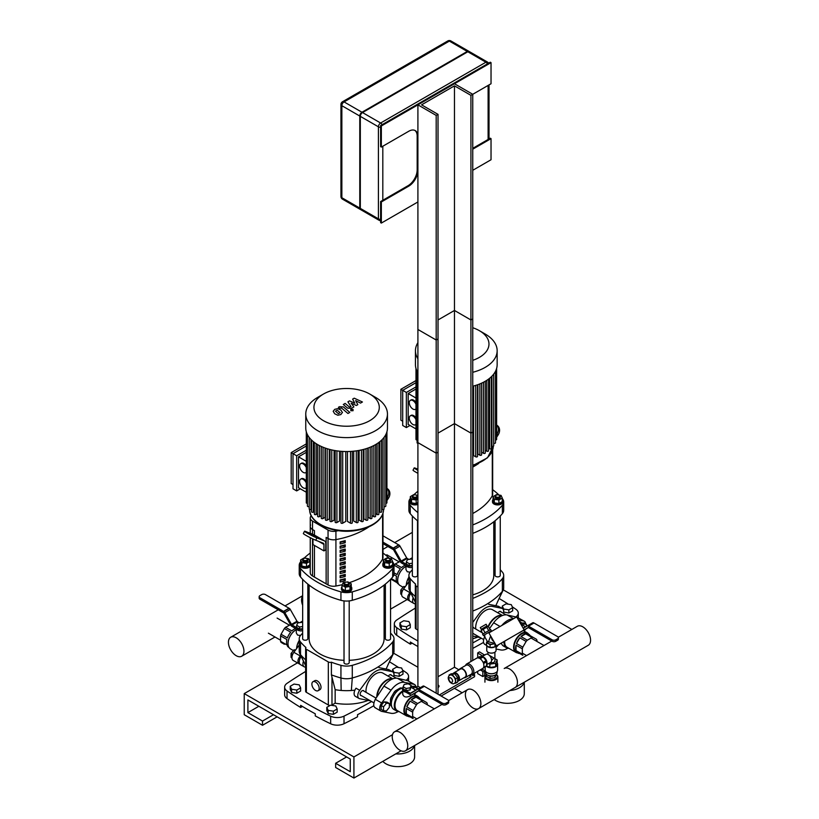 <?xml version="1.0" encoding="UTF-8"?>
<svg xmlns="http://www.w3.org/2000/svg" width="819" height="819" viewBox="0 0 819 819"><rect width="100%" height="100%" fill="white"/><g stroke="black" fill="none" stroke-linecap="round" stroke-linejoin="round"><path stroke-width="1.23" d="M494.226 699.569A16.81 9.705 -0 0 0 512.95 702.784A16.81 9.705 -0 0 0 524.293 693.611L524.293 682.217M509.848 690.55A16.81 9.705 -0 0 0 524.129 682.309M393.611 653.193L417.905 667.229L393.611 653.193M454.473 688.339L462.162 692.772L454.473 688.339M571.846 629.442L503.306 589.875M407.135 599.559L390.561 609.131M385.391 612.11L384.101 612.858M382.842 761.353A16.81 9.705 -0 0 0 401.73 766.369A16.81 9.705 -0 0 0 414.609 756.94L414.609 745.536M395.741 753.9A16.81 9.705 -0 0 0 414.434 745.638M244.236 693.611L353.921 756.94L353.921 778.05L335.647 767.495L335.647 763.277L350.266 771.713L350.266 759.049L247.891 699.948L247.891 712.612L262.52 721.058L262.52 725.276L244.236 714.721L244.236 693.611L297.44 662.888M392.516 734.663L353.921 756.94M401.095 750.818L353.921 778.05M346.611 756.94L335.647 763.277M258.855 706.275L247.891 712.612M273.485 714.721L262.52 721.058M277.139 716.83L262.52 725.276M512.284 606.797A340.55 196.611 0 0 1 515.888 609.254A10.34 5.968 180 0 1 518.284 613.073A10.34 5.968 180 0 1 515.837 616.932M508.343 604.197A340.55 196.611 0 0 0 499.099 598.464M415.325 608.107A582.289 336.179 0 0 0 396.816 619.952A10.34 5.968 180 0 0 394.318 623.853A10.34 5.968 180 0 0 396.724 627.671A340.55 196.611 0 0 0 417.905 641.052M472.758 642.925A582.289 336.179 0 0 0 481.296 638.196M394.318 623.853L394.318 631.449A10.34 5.968 0 0 0 396.724 635.268L396.724 627.671M417.905 646.539A340.55 196.611 180 0 1 410.339 642.035L410.339 644.154A340.55 196.611 180 0 1 396.724 635.268M412.121 643.12L410.339 644.154M483.486 642.444A582.289 336.179 180 0 1 472.758 648.413M402.59 670.126A340.55 196.611 0 0 1 406.193 672.583A10.34 5.968 180 0 1 408.589 676.402A10.34 5.968 180 0 1 406.142 680.261M398.648 667.526A340.55 196.611 0 0 0 389.414 661.783M305.63 671.437A582.289 336.179 0 0 0 287.131 683.281A10.34 5.968 180 0 0 284.633 687.182A10.34 5.968 180 0 0 287.029 691.001A340.55 196.611 0 0 0 330.661 716.185L330.661 723.791A340.55 196.611 180 0 1 315.274 715.919L315.274 713.81A340.55 196.611 180 0 1 300.655 705.364L300.655 707.483A340.55 196.611 180 0 1 287.029 698.597L287.029 691.001M330.661 723.791A10.34 5.968 0 0 0 344.021 723.73L344.021 716.134A10.34 5.968 180 0 1 330.661 716.185M344.021 716.134A582.289 336.179 0 0 0 371.601 701.525M284.633 687.182L284.633 694.778A10.34 5.968 0 0 0 287.029 698.597M373.792 705.773A582.289 336.179 180 0 1 357.545 714.7L357.545 716.809A582.289 336.179 180 0 1 344.021 723.73M302.436 706.449L300.655 707.483M416.083 629.012L416.083 585.954A2.59 1.495 180 0 1 415.325 584.899L415.325 627.958A2.59 1.495 0 0 0 416.083 629.012L417.905 630.067M472.758 638.738A38.78 22.389 0 0 0 477.825 637.09M416.083 585.954L417.905 587.008M472.758 598.392A87.899 50.747 0 0 0 502.375 578.675L502.375 591.338A87.899 50.747 180 0 1 472.758 611.056M500.255 569.768A87.899 50.747 0 0 1 502.375 572.123A12.93 7.463 180 0 1 503.695 575.399A12.93 7.463 180 0 1 502.375 578.675M495.085 565.028A87.899 50.747 0 0 0 493.785 564.004M412.346 569.768A87.899 50.747 0 0 0 410.227 572.123A12.93 7.463 180 0 0 408.906 575.399L408.906 588.062A12.93 7.463 0 0 0 409.418 590.12A12.93 7.463 0 0 0 410.227 591.338L410.227 578.675A12.93 7.463 180 0 1 408.906 575.399M415.325 584.899A2.59 1.495 180 0 1 415.642 584.182A87.899 50.747 180 0 1 410.227 578.675M415.325 596.56A87.899 50.747 180 0 1 410.227 591.338L415.325 602.334M495.792 605.732L502.375 591.338A12.93 7.463 0 0 0 503.183 590.12A12.93 7.463 0 0 0 503.695 588.062L503.695 575.399M319.185 688.329A5.17 2.989 60 0 1 318.12 690.704A5.17 2.989 60 0 1 312.95 687.714A5.17 2.989 60 0 1 312.95 681.746A5.17 2.989 60 0 1 316.933 683.128A5.17 2.989 60 0 1 319.185 688.329M312.95 681.746L314.772 680.691A5.17 2.989 60 0 1 318.755 682.073A5.17 2.989 60 0 1 321.017 687.274A5.17 2.989 60 0 1 319.942 689.649L318.12 690.704M306.388 692.342L306.388 649.283A2.59 1.495 180 0 1 305.63 648.228L305.63 691.287A2.59 1.495 0 0 0 306.388 692.342L328.327 705.005A2.59 1.495 0 0 0 330.129 705.446M331.306 705.292A2.59 1.495 0 0 0 331.982 705.005L335.155 703.183A38.78 22.389 0 0 0 368.14 700.419M306.388 649.283L328.327 661.947A2.59 1.495 180 0 0 331.398 662.202L331.398 674.866L335.155 689.67L335.155 703.183M331.398 662.202A87.899 50.747 0 0 0 340.939 665.325L340.939 677.999A12.93 7.463 0 0 0 352.283 677.999L352.283 665.325A12.93 7.463 180 0 1 340.939 665.325M352.283 665.325A87.899 50.747 0 0 0 392.69 642.004L392.69 654.668A87.899 50.747 180 0 1 352.283 677.999L351.351 690.499A38.78 22.389 180 0 1 341.154 690.448A38.78 22.389 180 0 1 335.155 689.67M390.561 633.097A87.899 50.747 0 0 1 392.69 635.452A12.93 7.463 180 0 1 394 638.728A12.93 7.463 180 0 1 392.69 642.004M385.391 628.357A87.899 50.747 0 0 0 384.101 627.334M309.121 627.334A87.899 50.747 0 0 0 307.831 628.357M302.661 633.097A87.899 50.747 0 0 0 300.532 635.452A12.93 7.463 180 0 0 299.222 638.728L299.222 651.392A12.93 7.463 0 0 0 299.723 653.449A12.93 7.463 0 0 0 300.532 654.668L300.532 642.004A12.93 7.463 180 0 1 299.222 638.728M305.63 648.228A2.59 1.495 180 0 1 305.948 647.512A87.899 50.747 180 0 1 300.532 642.004M305.63 659.889A87.899 50.747 180 0 1 300.532 654.668L305.63 665.663M354.893 690.151A38.78 22.389 180 0 1 351.351 690.499M341.154 690.448L340.939 677.999A87.899 50.747 180 0 1 331.49 674.897A87.899 50.747 180 0 1 331.398 674.866M386.107 669.062L392.69 654.668A12.93 7.463 0 0 0 393.499 653.449A12.93 7.463 0 0 0 394 651.392L394 638.728M417.905 504.371A5.17 2.989 180 0 1 412.551 504.586A5.17 2.989 180 0 1 409.766 501.934L409.766 500.88A5.17 2.989 180 0 1 410.319 499.529M413.308 495.331A2.59 1.495 0 0 0 413.104 495.434A2.59 1.495 0 0 0 412.346 496.488A2.59 1.495 0 0 0 414.936 497.983A2.59 1.495 0 0 0 417.516 496.488A2.59 1.495 0 0 0 416.758 495.434L416.4 495.219A2.068 1.198 180 0 1 416.4 496.908A2.068 1.198 180 0 1 413.472 496.908A2.068 1.198 180 0 1 413.472 495.219A2.068 1.198 180 0 1 416.4 495.219L416.758 495.434A2.59 1.495 0 0 0 416.564 495.331M417.516 496.488L417.516 497.328A2.59 1.495 180 0 1 414.936 498.822A2.59 1.495 180 0 1 412.346 497.328L412.346 496.488M417.905 502.538L416.175 503.542L411.558 502.825L410.319 500.163L410.319 496.621L413.697 494.666L415.018 494.871M415.898 495.004L417.905 495.321M417.905 498.996L416.175 499.999L411.558 499.283L410.319 496.621M416.175 503.542L416.175 499.999M411.558 502.825L411.558 499.283M417.905 503.316A5.17 2.989 180 0 1 412.551 503.531A5.17 2.989 180 0 1 409.766 500.88M412.346 516.011L412.346 575.399A2.59 1.495 0 0 0 413.104 576.453A2.59 1.495 0 0 0 415.919 576.771A2.59 1.495 0 0 0 417.516 575.399L417.516 520.751M496.201 496.908A2.068 1.198 180 0 1 496.201 495.219A2.068 1.198 180 0 1 499.129 495.219A2.068 1.198 180 0 1 499.129 496.908A2.068 1.198 180 0 1 496.201 496.908M496.048 495.331A2.59 1.495 0 0 0 495.843 495.434A2.59 1.495 0 0 0 495.085 496.488A2.59 1.495 0 0 0 495.843 497.542A2.59 1.495 0 0 0 498.658 497.87A2.59 1.495 0 0 0 500.255 496.488A2.59 1.495 0 0 0 499.498 495.434A2.59 1.495 0 0 0 499.293 495.331M500.255 496.488L500.255 497.328A2.59 1.495 180 0 1 498.658 498.71A2.59 1.495 180 0 1 495.843 498.392A2.59 1.495 180 0 1 495.085 497.328L495.085 496.488M498.904 499.999L498.904 503.542L502.282 501.597L502.282 498.044L498.904 499.999L494.287 499.283L493.058 496.621L496.427 494.666L497.747 494.871M498.904 503.542L494.287 502.825L494.287 499.283M494.287 502.825L493.058 500.163L493.058 496.621M498.628 495.004L501.044 495.382L502.282 498.044M502.282 499.529A5.17 2.989 180 0 1 502.835 500.88L502.835 501.934A5.17 2.989 180 0 1 499.651 504.688A5.17 2.989 180 0 1 494.011 504.043A5.17 2.989 180 0 1 492.495 501.934L492.495 500.88A5.17 2.989 180 0 1 493.058 499.529M502.835 500.88A5.17 2.989 180 0 1 499.651 503.634A5.17 2.989 180 0 1 494.011 502.989A5.17 2.989 180 0 1 492.495 500.88M495.085 520.751L495.085 575.399A2.59 1.495 0 0 0 495.843 576.453A2.59 1.495 0 0 0 498.658 576.771A2.59 1.495 0 0 0 500.255 575.399L500.255 516.011M493.785 521.775L493.785 575.399A37.49 21.642 180 0 1 472.758 594.84M351.228 586.742A5.17 2.989 180 0 1 351.781 588.093L351.781 589.148A5.17 2.989 180 0 1 346.611 592.127A5.17 2.989 180 0 1 341.441 589.148L341.441 588.093A5.17 2.989 180 0 1 341.994 586.742M344.983 582.534A2.59 1.495 0 0 0 344.779 582.647L345.147 582.432A2.068 1.198 180 0 1 348.075 582.432A2.068 1.198 180 0 1 348.075 584.121A2.068 1.198 180 0 1 345.147 584.121A2.068 1.198 180 0 1 345.147 582.432L344.779 582.647A2.59 1.495 0 0 0 344.021 583.701A2.59 1.495 0 0 0 346.611 585.196A2.59 1.495 0 0 0 349.201 583.701A2.59 1.495 0 0 0 348.444 582.647A2.59 1.495 0 0 0 348.239 582.534M349.201 583.701L349.201 584.541A2.59 1.495 180 0 1 346.611 586.035A2.59 1.495 180 0 1 344.021 584.541L344.021 583.701M346.529 582.084L347.85 581.879L351.228 583.834L351.228 587.377L349.989 590.038L345.372 590.755L345.372 587.203L341.994 585.257L343.233 582.596L345.649 582.217M345.372 590.755L341.994 588.8L341.994 585.257M351.228 583.834L349.989 586.496L345.372 587.203M349.989 590.038L349.989 586.496M351.781 588.093A5.17 2.989 180 0 1 346.611 591.072A5.17 2.989 180 0 1 341.441 588.093M344.021 600.921L344.021 662.612A2.59 1.495 0 0 0 344.779 663.666A2.59 1.495 0 0 0 347.604 663.984A2.59 1.495 0 0 0 349.201 662.612L349.201 600.921M310.247 566.021A5.17 2.989 180 0 1 304.576 568.222A5.17 2.989 180 0 1 300.071 565.264L300.071 564.209A5.17 2.989 180 0 1 300.634 562.858M303.624 558.66A2.59 1.495 0 0 0 303.419 558.763A2.59 1.495 0 0 0 302.661 559.817A2.59 1.495 0 0 0 305.241 561.312A2.59 1.495 0 0 0 307.831 559.817A2.59 1.495 0 0 0 307.074 558.763L306.705 558.548A2.068 1.198 180 0 1 306.705 560.237A2.068 1.198 180 0 1 303.777 560.237A2.068 1.198 180 0 1 303.777 558.548A2.068 1.198 180 0 1 306.705 558.548L307.074 558.763A2.59 1.495 0 0 0 306.869 558.66M307.831 559.817L307.831 560.657A2.59 1.495 180 0 1 305.241 562.151A2.59 1.495 180 0 1 302.661 560.657L302.661 559.817M306.204 558.333L308.62 558.712L309.858 561.373L309.858 564.926L306.48 566.871L301.863 566.154L300.634 563.492L300.634 559.95L304.013 557.995L305.323 558.2M309.858 561.373L306.48 563.329L301.863 562.612L300.634 559.95M306.48 566.871L306.48 563.329M301.863 566.154L301.863 562.612M309.858 562.858A5.17 2.989 180 0 1 310.247 563.452M310.247 564.967A5.17 2.989 180 0 1 304.576 567.168A5.17 2.989 180 0 1 300.071 564.209M302.661 579.34L302.661 638.728A2.59 1.495 0 0 0 303.419 639.782A2.59 1.495 0 0 0 306.234 640.1A2.59 1.495 0 0 0 307.831 638.728L307.831 584.08M386.517 560.237A2.068 1.198 180 0 1 386.517 558.548A2.068 1.198 180 0 1 389.445 558.548A2.068 1.198 180 0 1 389.445 560.237A2.068 1.198 180 0 1 386.517 560.237M386.353 558.66A2.59 1.495 0 0 0 386.148 558.763A2.59 1.495 0 0 0 385.391 559.817A2.59 1.495 0 0 0 386.148 560.872A2.59 1.495 0 0 0 388.964 561.199A2.59 1.495 0 0 0 390.561 559.817A2.59 1.495 0 0 0 389.803 558.763A2.59 1.495 0 0 0 389.598 558.66M390.561 559.817L390.561 560.657A2.59 1.495 180 0 1 388.964 562.039A2.59 1.495 180 0 1 386.148 561.711A2.59 1.495 180 0 1 385.391 560.657L385.391 559.817M389.209 563.329L389.209 566.871L392.588 564.926L392.588 561.373L389.209 563.329L384.602 562.612L383.364 559.95L386.742 557.995L388.063 558.2M389.209 566.871L384.602 566.154L384.602 562.612M384.602 566.154L383.364 563.492L383.364 559.95M388.943 558.333L391.359 558.712L392.588 561.373M392.588 562.858A5.17 2.989 180 0 1 393.151 564.209L393.151 565.264A5.17 2.989 180 0 1 389.957 568.017A5.17 2.989 180 0 1 384.326 567.372A5.17 2.989 180 0 1 382.811 565.264L382.811 564.209A5.17 2.989 180 0 1 383.364 562.858M393.151 564.209A5.17 2.989 180 0 1 389.957 566.963A5.17 2.989 180 0 1 384.326 566.318A5.17 2.989 180 0 1 382.811 564.209M385.391 584.08L385.391 638.728A2.59 1.495 0 0 0 386.148 639.782A2.59 1.495 0 0 0 388.964 640.1A2.59 1.495 0 0 0 390.561 638.728L390.561 579.34M344.021 660.319A37.49 21.642 180 0 1 320.106 654.033A37.49 21.642 180 0 1 309.121 638.728L309.121 585.104M384.101 585.104L384.101 638.728A37.49 21.642 180 0 1 349.201 660.319M472.758 467.065A72.389 41.8 0 0 0 478.757 463.421A72.389 41.8 0 0 1 472.758 467.065M408.906 501.934L408.906 510.38A12.93 7.463 0 0 0 410.227 513.656L410.227 505.21A12.93 7.463 180 0 1 408.906 501.934A12.93 7.463 180 0 1 410.227 498.658A87.899 50.747 0 0 1 410.319 498.546M417.905 521.068A87.899 50.747 180 0 1 410.227 513.656M410.227 505.21A87.899 50.747 0 0 0 417.905 512.622M502.375 513.656A12.93 7.463 0 0 0 503.695 510.38L503.695 501.934A12.93 7.463 180 0 1 502.375 505.21L502.375 513.656A87.899 50.747 180 0 1 472.758 533.374M472.758 524.928A87.899 50.747 0 0 0 502.375 505.21M502.282 498.546A87.899 50.747 0 0 1 502.375 498.658A12.93 7.463 180 0 1 503.695 501.934M499.027 495.065A87.899 50.747 0 0 0 492.669 489.69M417.905 491.246A87.899 50.747 0 0 0 413.953 494.707M498.157 434.899A7.76 6.306 -51.4 0 0 497.512 425.675L496.621 424.959A7.76 6.306 128.6 0 1 496.979 433.968L498.157 434.899L496.621 437.274M496.621 434.52L496.979 433.968M417.905 470.362A7.76 0.553 -152.9 0 1 414.199 467.905L413.022 470.198A7.76 0.553 27.1 0 0 417.905 473.3M414.199 467.905A7.76 0.553 -152.9 0 1 415.622 468.273L417.905 469.174M311.169 515.601A72.389 41.8 0 0 0 310.616 516.554A7.76 4.474 0 0 0 310.247 517.925A7.76 4.474 0 0 0 312.52 521.089L328.05 530.057L328.05 538.503L326.136 537.397L326.136 583.834L326.136 537.397L328.05 538.503A7.76 4.474 0 0 0 335.923 539.598A72.389 41.8 0 0 0 369.072 526.75A72.389 41.8 0 0 1 335.923 539.598L335.923 586.046A72.389 41.8 0 0 0 342.27 584.664M328.05 530.057A7.76 4.474 0 0 0 335.923 531.152A72.389 41.8 0 0 0 339.987 530.323M310.616 524.989A7.76 4.474 0 0 0 310.247 526.371A7.76 4.474 0 0 0 312.52 529.535L314.435 530.64L314.435 535.083L314.435 530.64L312.52 529.535L312.52 534.183M310.247 537.684L310.247 572.809A7.76 4.474 0 0 0 312.52 575.972L314.435 577.088L314.435 545.423L314.435 577.088L328.05 584.95A7.76 4.474 0 0 0 335.923 586.046M299.222 565.264L299.222 573.709A12.93 7.463 0 0 0 300.532 576.986L300.532 568.54A12.93 7.463 180 0 1 299.222 565.264A12.93 7.463 180 0 1 300.532 561.988A87.899 50.747 0 0 1 300.634 561.875M300.532 568.54A87.899 50.747 0 0 0 340.939 591.871L340.939 600.307A87.899 50.747 180 0 1 300.532 576.986M392.69 576.986A12.93 7.463 0 0 0 394 573.709L394 565.264A12.93 7.463 180 0 1 392.69 568.54L392.69 576.986A87.899 50.747 180 0 1 352.283 600.307L352.283 591.871A12.93 7.463 180 0 1 340.939 591.871M340.939 600.307A12.93 7.463 0 0 0 352.283 600.307M352.283 591.871A87.899 50.747 0 0 0 392.69 568.54M392.588 561.875A87.899 50.747 0 0 1 392.69 561.988A12.93 7.463 180 0 1 394 565.264M389.342 558.394A87.899 50.747 0 0 0 382.975 553.02M310.247 553.02A87.899 50.747 0 0 0 304.258 558.036M386.926 488.308A7.76 6.306 128.6 0 1 387.295 497.297L388.472 498.228A7.76 6.306 -51.4 0 0 387.827 489.004L386.926 488.288M388.472 498.228L386.926 500.604M386.926 497.85L387.295 497.297M317.659 537.725L307.964 533.005L317.659 537.725M323.29 543.192L315.724 540.233L316.902 537.94L324.467 540.898A5.17 2.989 -60 0 1 324.703 541.011A5.17 2.989 -60 0 1 325.767 543.376L325.767 549.856L323.945 550.911L323.945 544.43A2.59 1.495 120 0 0 323.403 543.253A2.59 1.495 120 0 0 323.29 543.192M316.902 537.94A7.76 0.553 -152.9 0 1 309.08 534.162A7.76 0.553 -152.9 0 1 304.514 531.234L303.337 533.527A7.76 0.553 27.1 0 0 307.903 536.455A7.76 0.553 27.1 0 0 315.724 540.233M304.514 531.234A7.76 0.553 -152.9 0 1 305.927 531.603L313.493 534.561L324.467 540.898M312.971 539.025L312.971 544.574L323.945 550.911M472.758 513.503A72.389 41.8 0 0 0 492.291 495.761A7.76 4.474 0 0 0 492.669 494.389L492.669 449.969M340.141 582.002L340.141 579.893A72.389 41.8 0 0 0 345.229 578.613L345.229 580.722A72.389 41.8 180 0 1 340.141 582.002M340.141 580.395A69.81 40.305 0 0 0 343.294 579.596L343.294 579.135M343.294 579.596L345.229 580.722M340.141 577.784L340.141 575.675A72.389 41.8 0 0 0 345.229 574.385L345.229 576.494A72.389 41.8 180 0 1 340.141 577.784M340.141 576.177A69.81 40.305 0 0 0 343.294 575.378L343.294 574.907M343.294 575.378L345.229 576.494M340.141 573.566L340.141 571.447A72.389 41.8 0 0 0 345.229 570.167L345.229 572.276A72.389 41.8 180 0 1 340.141 573.566M340.141 571.949A69.81 40.305 0 0 0 343.294 571.16L343.294 570.689M343.294 571.16L345.229 572.276M340.141 569.338L340.141 567.229A72.389 41.8 0 0 0 345.229 565.939L345.229 568.058A72.389 41.8 180 0 1 340.141 569.338M340.141 567.731A69.81 40.305 0 0 0 343.294 566.932L343.294 566.461M343.294 566.932L345.229 568.058M340.141 565.12L340.141 563.011A72.389 41.8 0 0 0 345.229 561.721L345.229 563.83A72.389 41.8 180 0 1 340.141 565.12M340.141 563.513A69.81 40.305 0 0 0 343.294 562.714L343.294 562.244M343.294 562.714L345.229 563.83M340.141 560.892L340.141 558.783A72.389 41.8 0 0 0 345.229 557.504L345.229 559.612A72.389 41.8 180 0 1 340.141 560.892M340.141 559.285A69.81 40.305 0 0 0 343.294 558.486L343.294 558.026M343.294 558.486L345.229 559.612M340.141 556.674L340.141 554.565A72.389 41.8 0 0 0 345.229 553.275L345.229 555.384A72.389 41.8 180 0 1 340.141 556.674M340.141 555.067A69.81 40.305 0 0 0 343.294 554.268L343.294 553.798M343.294 554.268L345.229 555.384M340.141 552.446L340.141 550.337A72.389 41.8 0 0 0 345.229 549.058L345.229 551.167A72.389 41.8 180 0 1 340.141 552.446M340.141 550.839A69.81 40.305 0 0 0 343.294 550.051L343.294 549.58M343.294 550.051L345.229 551.167M340.141 548.228L340.141 546.119A72.389 41.8 0 0 0 345.229 544.83L345.229 546.949A72.389 41.8 180 0 1 340.141 548.228M340.141 546.621A69.81 40.305 0 0 0 343.294 545.823L343.294 545.352M343.294 545.823L345.229 546.949M340.141 544.011L340.141 541.891A72.389 41.8 0 0 0 345.229 540.612L345.229 542.721A72.389 41.8 180 0 1 340.141 544.011M340.141 542.403A69.81 40.305 0 0 0 343.294 541.605L343.294 541.134M343.294 541.605L345.229 542.721M328.05 584.95L328.05 538.503A7.76 4.474 0 0 0 335.923 539.598L335.923 531.152M349.232 582.678A72.389 41.8 0 0 0 382.606 559.09A7.76 4.474 0 0 0 382.975 557.719L382.975 513.298M310.247 517.925L310.247 526.371A7.76 4.474 0 0 0 312.52 529.535L312.52 521.089M415.98 408.927A5.17 2.989 60 0 1 415.52 409.305A5.17 2.989 60 0 1 410.35 406.316A5.17 2.989 60 0 1 410.35 400.348A5.17 2.989 60 0 1 415.98 404.248M410.35 400.348L411.087 399.928A5.17 2.989 60 0 1 415.98 402.467M415.98 424.375A5.17 2.989 60 0 1 415.52 424.754A5.17 2.989 60 0 1 410.35 421.775A5.17 2.989 60 0 1 410.35 415.806A5.17 2.989 60 0 1 415.98 419.697M410.35 415.806L411.087 415.376A5.17 2.989 60 0 1 415.98 417.925M406.357 392.455L406.357 427.59L402.702 425.471L402.702 390.346L406.357 392.455L415.98 386.896M415.98 398.014L408.179 393.509L408.179 424.416L415.98 428.921M402.702 421.253L400.87 420.198L400.87 389.291L402.702 390.346L415.98 382.678M408.179 393.509L415.98 389.015M400.87 389.291L415.98 380.569M406.357 427.59L410.012 425.471M483.538 382.207L483.538 453.316L481.705 452.252L481.705 383.108M479.862 383.906L479.862 455.19L477.907 454.064L477.907 384.654M475.737 385.38L475.737 456.818L473.628 455.599L473.628 385.995M496.621 368.417L496.621 439.414A1.034 0.594 180 0 1 495.495 440.008M495.495 371.283L495.495 442.772A1.034 0.594 180 0 1 493.724 443.192L493.724 374.088M493.703 374.119L493.703 445.731A1.034 0.594 180 0 1 491.932 446.16L491.369 445.833M491.369 376.73L491.369 448.392A1.034 0.594 180 0 1 489.598 448.812L488.554 448.208M488.554 379.105L488.554 450.767A1.034 0.594 180 0 1 486.793 451.187L485.309 450.337M415.98 368.417L415.98 439.414A1.034 0.594 0 0 0 417.106 440.008M417.106 371.283L417.106 442.772A1.034 0.594 0 0 0 417.905 443.345M472.758 458.046A1.034 0.594 0 0 0 472.901 457.739L472.901 386.179M475.737 456.818A1.034 0.594 0 0 0 477.497 456.398L477.497 384.797M479.862 455.19A1.034 0.594 0 0 0 481.623 454.77L481.623 383.138M483.538 453.316A1.034 0.594 0 0 0 485.309 452.897L485.309 381.244M472.758 327.733A32.678 18.868 180 0 1 479.412 330.692L485.186 334.029A40.848 23.587 180 0 1 497.153 350.706L497.153 364.639A40.848 23.587 180 0 1 472.758 386.22M417.905 372.696A40.848 23.587 180 0 1 415.448 364.639L415.448 350.706A40.848 23.587 180 0 1 417.905 342.649M485.186 334.029L479.412 330.692A32.678 18.868 180 0 1 472.758 360.329M497.153 350.706A40.848 23.587 180 0 1 472.758 372.287M417.905 358.763A40.848 23.587 180 0 1 415.448 350.706M306.296 472.256A5.17 2.989 60 0 1 305.835 472.635A5.17 2.989 60 0 1 300.665 469.645A5.17 2.989 60 0 1 300.665 463.677A5.17 2.989 60 0 1 306.296 467.577M300.665 463.677L301.392 463.257A5.17 2.989 60 0 1 306.296 465.796M306.296 487.704A5.17 2.989 60 0 1 305.835 488.083A5.17 2.989 60 0 1 300.665 485.104A5.17 2.989 60 0 1 300.665 479.135A5.17 2.989 60 0 1 306.296 483.026M300.665 479.135L301.392 478.705A5.17 2.989 60 0 1 306.296 481.255M296.662 455.784L296.662 490.909L293.007 488.8L293.007 453.675L296.662 455.784L306.296 450.225M306.296 461.343L298.495 456.838L298.495 487.745L306.296 492.25M293.007 484.582L291.185 483.527L291.185 452.62L293.007 453.675L306.296 446.007M298.495 456.838L306.296 452.344M291.185 452.62L306.296 443.898M296.662 490.909L300.317 488.8M373.853 445.536L373.853 516.646L372.01 515.581L372.01 446.437M370.168 447.235L370.168 518.519L368.212 517.393L368.212 447.983M366.042 448.71L366.042 520.147L363.943 518.929L363.943 449.324M361.445 449.938L361.445 521.488L359.132 520.157L359.132 450.409M356.306 450.87L356.306 522.532L353.706 521.027L353.706 451.187M350.501 451.443L350.501 523.177L347.451 521.416L347.451 451.545M345.772 451.545L345.772 521.416L342.721 523.177A1.034 0.594 180 0 1 340.95 522.757L340.95 451.32M339.516 451.187L339.516 521.027L336.916 522.532A1.034 0.594 180 0 1 335.145 522.102L335.145 450.604M334.091 450.409L334.091 520.157L331.777 521.488A1.034 0.594 180 0 1 330.006 521.068L330.006 449.508M329.279 449.324L329.279 518.929L327.18 520.147A1.034 0.594 180 0 1 325.409 519.727L325.409 448.126M325.01 447.983L325.01 517.393L323.055 518.519A1.034 0.594 180 0 1 321.283 518.099L321.283 446.468M321.212 446.437L321.212 515.581L319.369 516.646A1.034 0.594 0 0 1 317.608 516.226L317.608 444.574M386.926 431.746L386.926 502.743A1.034 0.594 180 0 1 385.8 503.337M385.8 434.613L385.8 506.091A1.034 0.594 180 0 1 384.039 506.521L384.009 506.5M384.009 437.448L384.009 509.06A1.034 0.594 180 0 1 382.248 509.49L381.674 509.152M381.674 440.059L381.674 511.721A1.034 0.594 180 0 1 379.914 512.141L378.869 511.537M378.869 442.434L378.869 514.097A1.034 0.594 180 0 1 377.098 514.516L375.614 513.667M306.296 431.746L306.296 502.743A1.034 0.594 0 0 0 307.422 503.337M307.422 434.613L307.422 506.091A1.034 0.594 0 0 0 309.183 506.521L309.213 506.5M309.213 437.448L309.213 509.06A1.034 0.594 0 0 0 310.974 509.49L311.548 509.152M311.548 440.059L311.548 511.721A1.034 0.594 0 0 0 313.308 512.141L314.353 511.537M314.353 442.434L314.353 514.097A1.034 0.594 0 0 0 316.124 514.516L317.608 513.667M350.501 523.177A1.034 0.594 0 0 0 352.272 522.757L352.272 451.32M356.306 522.532A1.034 0.594 0 0 0 358.077 522.102L358.077 450.604M361.445 521.488A1.034 0.594 0 0 0 363.216 521.068L363.216 449.508M366.042 520.147A1.034 0.594 0 0 0 367.813 519.727L367.813 448.126M370.168 518.519A1.034 0.594 0 0 0 371.939 518.099L371.939 446.468M373.853 516.646A1.034 0.594 0 0 0 375.614 516.226L375.614 444.574M375.501 397.358L369.717 394.021L375.491 397.358A40.848 23.587 180 0 1 375.501 397.358A40.848 23.587 180 0 1 387.459 414.035L387.459 427.968A40.848 23.587 180 0 1 346.611 451.545A40.848 23.587 180 0 1 305.763 427.968L305.763 414.035A40.848 23.587 180 0 1 317.721 397.358L323.505 394.021A32.678 18.868 180 0 1 369.717 394.021L369.717 394.021A32.678 18.868 180 0 1 369.717 420.7A32.678 18.868 180 0 1 323.505 420.7A32.678 18.868 180 0 1 323.505 394.021M387.459 414.035A40.848 23.587 180 0 1 346.611 437.612A40.848 23.587 180 0 1 305.763 414.035M309.121 595.464A10.964 6.327 -120 0 0 307.831 594.881M302.661 596.099A10.964 6.327 -120 0 0 302.661 605.272M307.831 612.458A10.964 6.327 -120 0 0 309.121 613.359M243.939 651.218A10.964 6.327 -120 0 0 239.158 640.192A10.964 6.327 -120 0 0 230.712 637.254A10.964 6.327 -120 0 0 230.712 649.907A10.964 6.327 -120 0 0 241.666 656.244A10.964 6.327 -120 0 0 243.939 651.218M410.913 593.151L410.882 593.202A6.204 3.583 120 0 0 410.237 601.351L413.892 603.46A6.204 3.583 -60 0 1 413.175 597.788M415.325 603.869L414.537 603.705A6.204 3.583 -60 0 1 413.892 603.46M301.228 656.48L301.187 656.531A6.204 3.583 120 0 0 300.542 664.68L304.207 666.789A6.204 3.583 -60 0 1 303.491 661.117M305.63 667.198L304.852 667.035A6.204 3.583 -60 0 1 304.207 666.789M409.787 601.003L402.928 597.133A6.204 3.583 -60 0 1 403.572 588.974L408.906 581.725M409.92 601.033C406.889 599.426 406.889 596.631 409.92 592.639L410.401 592.117M412.346 565.305L409.295 565.775L409.295 563.667L406.337 561.967L407.422 559.633L411.455 559.008L412.346 559.52M409.295 565.775L406.337 564.076L406.337 561.967M412.346 563.196L409.295 563.667M409.275 567.383A4.392 2.539 180 0 1 407.268 566.717A4.392 2.539 180 0 1 406.173 565.663M400.194 561.404L395.239 563.953A10.862 6.265 120 0 0 394.062 565.192L394 565.305M405.313 565.171A10.862 6.265 -60 0 0 403.91 565.837A10.862 6.265 -60 0 0 401.566 567.608L395.239 563.953M394.062 565.192L400.389 568.847A10.862 6.265 -60 0 0 397.082 574.58L394 572.809M393.898 574.662L396.591 576.218A10.862 6.265 -60 0 0 396.591 581.623L391.287 578.562M398.72 584.244L398.474 584.101A10.862 6.265 -60 0 1 397.082 582.698L394.062 580.958M397.082 582.698L390.806 579.084M410.196 572.153L407.268 571.754L405.978 569.594L405.978 565.55M408.906 577.139A11.742 6.777 -60 0 0 406.285 585.288A11.998 6.931 -60 0 1 408.906 577.262M403.091 587.243L400.02 585.472A11.271 6.511 -60 0 1 397.686 580.313A11.271 6.511 -60 0 1 405.661 566.513A11.271 6.511 -60 0 1 405.978 566.328M397.686 580.21A11.016 6.357 -60 0 1 397.686 580.108A11.016 6.357 -60 0 1 405.477 566.615L405.477 566.615A11.016 6.357 -60 0 1 405.569 566.564M382.975 542.137L393.222 548.054L398.71 544.891L393.458 548.187A2.068 1.198 60 0 1 394.502 549.303L401.197 561.056A1.034 0.594 -120 0 0 401.719 561.619L408.732 565.663L408.732 567.147L401.484 562.96A2.068 1.198 60 0 1 400.44 561.844L393.744 550.092A1.034 0.594 -120 0 0 393.222 549.539L393.222 548.054L393.222 549.539L382.975 543.621M408.865 559.408L407.197 558.445A1.034 0.594 60 0 1 406.674 557.893L399.979 546.13A2.068 1.198 -120 0 0 398.935 545.024L382.975 535.81M412.346 567.168A2.59 1.495 180 0 1 408.732 567.147M412.346 565.683A2.59 1.495 180 0 1 408.732 565.663M401.648 594.553L400.757 594.041L400.757 590.141L403.685 586.506L404.883 587.192M400.757 590.141L402.364 591.072M403.685 586.506L405.282 586.65M300.092 664.332L293.233 660.462A6.204 3.583 -60 0 1 293.878 652.303L299.222 645.055M300.225 664.363C297.195 662.755 297.195 659.96 300.225 655.968L300.716 655.446M302.661 628.634L299.611 629.105L299.611 626.996L296.652 625.286L297.737 622.962L301.771 622.338L302.661 622.849M299.611 629.105L296.652 627.405L296.652 625.286M302.661 626.525L299.611 626.996M299.59 630.712A4.392 2.539 180 0 1 297.584 630.046A4.392 2.539 180 0 1 296.478 628.992M290.499 624.733L285.544 627.282A10.862 6.265 120 0 0 284.377 628.521L281.06 634.254A10.862 6.265 120 0 0 280.579 635.892L280.579 641.297A10.862 6.265 120 0 0 281.06 642.372L284.377 644.287M295.628 628.501A10.862 6.265 -60 0 0 294.216 629.166A10.862 6.265 -60 0 0 291.871 630.937L285.544 627.282M284.377 628.521L290.704 632.176A10.862 6.265 -60 0 0 287.387 637.909L281.06 634.254M280.579 635.892L286.906 639.547A10.862 6.265 -60 0 0 286.906 644.952L280.579 641.297M289.025 647.573L288.79 647.43A10.862 6.265 -60 0 1 287.387 646.027M300.501 635.483L297.584 635.083L296.294 632.923L296.294 628.879M296.611 648.607A11.998 6.931 -60 0 1 299.222 640.591M296.601 648.617A11.742 6.777 -60 0 1 299.222 640.468M293.397 650.573L290.336 648.802A11.271 6.511 -60 0 1 288.001 643.642A11.271 6.511 -60 0 1 295.966 629.842A11.271 6.511 -60 0 1 296.294 629.657M288.001 643.539A11.016 6.357 -60 0 1 288.001 643.437A11.016 6.357 -60 0 1 295.792 629.944L295.792 629.944A11.016 6.357 -60 0 1 295.874 629.893M283.538 611.384L289.015 608.22L283.763 611.517A2.068 1.198 60 0 1 284.807 612.632L291.503 624.385A1.034 0.594 -120 0 0 292.025 624.948L299.037 628.992L299.037 630.476L291.799 626.289A2.068 1.198 60 0 1 290.755 625.173L284.06 613.421A1.034 0.594 -120 0 0 283.538 612.858L283.538 611.384L283.538 612.858L259.92 599.232L259.92 597.747L283.538 611.384M299.17 622.737L297.512 621.775A1.034 0.594 60 0 1 296.99 621.222L290.295 609.459A2.068 1.198 -120 0 0 289.25 608.353L265.407 594.584A2.59 1.495 180 0 0 261.752 594.584L259.92 595.638A2.59 1.495 180 0 0 259.162 596.693A2.59 1.495 180 0 0 259.92 597.747M302.661 630.497A2.59 1.495 180 0 1 299.037 630.476M302.661 629.012A2.59 1.495 180 0 1 299.037 628.992M259.162 596.693L259.162 598.177A2.59 1.495 0 0 0 259.92 599.232M291.953 657.882L291.073 657.37L291.073 653.47L294.001 649.836L295.188 650.521M291.073 653.47L292.68 654.401M294.001 649.836L295.598 649.979M502.477 615.489L492.536 609.745A13.964 8.057 120 0 0 481.162 614.168A13.964 8.057 120 0 0 475.767 629.043M502.334 615.55A13.964 8.057 120 0 0 488.124 626.494M496.611 616.932A13.698 7.914 120 0 0 496.519 616.983A13.698 7.914 120 0 0 488.431 626.678M502.139 615.622A13.964 8.057 120 0 0 496.703 616.881A13.964 8.057 120 0 0 488.472 626.74M525.583 623.791A6.204 3.583 120 0 0 524.303 621.211L516.83 617.188M524.303 621.211A6.204 3.583 120 0 0 523.658 620.976L517.311 617.311L507.166 614.967A17.066 9.848 120 0 0 493.652 622.768L489.537 628.593M484.971 635.974C482.923 640.519 482.923 643.314 484.971 644.369M496.058 648.996L500.737 649.948A17.066 9.848 120 0 0 507.8 648.249M523.658 620.976L518.407 619.901M513.144 618.929A17.066 9.848 120 0 0 501.832 625.46M519.144 621.171L520.884 622.184L520.372 623.3M520.884 624.201L520.884 622.184M520.976 636.547L525.665 633.845A10.862 6.265 120 0 0 523.321 634.776A10.862 6.265 120 0 0 520.976 636.547L527.303 640.202L531.992 637.499A10.862 6.265 -60 0 1 533.159 637.387L536.476 639.291A10.862 6.265 -60 0 1 536.957 640.366L536.957 641.461M525.665 633.845L531.992 637.499M530.149 635.646A10.862 6.265 120 0 0 528.746 634.244A10.862 6.265 120 0 0 526.832 633.732L533.159 637.387M519.809 653.552L516.492 651.648A10.862 6.265 120 0 0 517.895 653.05A10.862 6.265 120 0 0 519.809 653.552L522.819 655.292A10.862 6.265 -60 0 1 522.338 654.217L522.338 648.812A10.862 6.265 -60 0 1 522.819 647.174L526.136 641.441A10.862 6.265 -60 0 1 527.303 640.202M516.492 651.648L522.819 655.292M516.011 645.167A10.862 6.265 120 0 0 516.011 650.573L516.011 645.167L522.338 648.812M516.011 650.573L522.338 654.217M519.809 637.796A10.862 6.265 120 0 0 516.492 643.529L519.809 637.796L526.136 641.441M516.492 643.529L522.819 647.174M520.935 631.746L519.963 632.493M501.341 643.058A11.998 6.931 120 0 0 503.501 646.058L506.459 647.768A11.998 6.931 120 0 0 508.875 648.32M504.002 641.523A11.998 6.931 120 0 0 506.459 647.768M504.381 641.308A11.742 6.777 120 0 0 508.65 648.187M504.719 641.113A11.271 6.511 120 0 0 507.012 647.245L515.929 652.395A11.271 6.511 120 0 0 517.649 652.907M528.511 634.101A11.271 6.511 120 0 0 527.201 632.872A11.271 6.511 120 0 0 521.57 633.425A11.271 6.511 120 0 0 514.199 643.365A11.271 6.511 120 0 0 515.929 652.395M528.101 633.865A11.016 6.357 120 0 0 521.754 633.742A11.016 6.357 120 0 0 514.332 644.287A11.016 6.357 120 0 0 517.239 652.671M528.746 634.244L527.18 633.333A10.862 6.265 120 0 0 521.754 633.875A10.862 6.265 120 0 0 514.66 643.437A10.862 6.265 120 0 0 516.318 652.139L517.895 653.05M523.269 628.327L527.241 625.941A2.068 1.198 60 0 1 527.252 625.931A2.068 1.198 60 0 1 528.286 626.033L534.008 623.003L528.521 626.166L528.521 627.651A1.034 0.594 -120 0 0 527.999 627.6L521.304 631.623A2.068 1.198 60 0 1 521.293 631.633A2.068 1.198 60 0 1 520.976 631.725M552.129 641.277L528.521 627.651L528.521 626.166L552.129 639.803L552.129 641.277A2.59 1.495 0 0 0 555.794 641.277L557.616 640.223A2.59 1.495 0 0 0 558.374 639.168L558.374 637.694A2.59 1.495 180 0 0 557.616 636.639L533.773 622.87A2.068 1.198 -120 0 0 532.739 622.768A2.068 1.198 -120 0 0 532.729 622.778L527.262 625.931M525.737 626.842A1.034 0.594 60 0 1 525.511 626.75L520.884 624.088M521.304 631.623L526.791 628.46A2.068 1.198 -120 0 0 526.791 628.46A2.068 1.198 -120 0 0 526.781 628.47L528.286 627.559M555.794 641.277L555.794 639.803A2.59 1.495 180 0 1 552.129 639.803M555.794 639.803L557.616 638.748L557.616 640.223M558.374 637.694A2.59 1.495 180 0 1 557.616 638.748M526.463 626.412L526.463 624.303L524.129 622.952L520.884 623.075M526.463 624.303L523.546 624.037L521.201 622.686M523.546 624.037L522.676 625.112M524.14 631.101L525.798 629.033M498.505 644.696L496.058 647.665M392.792 678.818L382.842 673.075A13.964 8.057 120 0 0 371.468 677.497A13.964 8.057 120 0 0 366.083 692.372M392.639 678.879A13.964 8.057 120 0 0 382.412 683.537A13.964 8.057 120 0 0 376.781 696.723M386.926 680.261A13.698 7.914 120 0 0 386.834 680.313A13.698 7.914 120 0 0 377.18 696.068A13.964 8.057 120 0 1 387.018 680.21A13.964 8.057 120 0 1 392.455 678.951M415.888 687.121A6.204 3.583 120 0 0 414.609 684.541L407.627 680.64L397.471 678.296A17.066 9.848 120 0 0 383.957 686.097L375.286 699.303C373.229 703.849 373.229 706.643 375.286 707.698M414.609 684.541A6.204 3.583 120 0 0 413.964 684.305L404.555 682.391A17.066 9.848 120 0 0 391.042 690.192L381.634 702.968A6.204 3.583 120 0 0 380.989 711.127A6.204 3.583 120 0 0 381.634 711.363L391.042 713.277A17.066 9.848 120 0 0 398.116 711.578M408.241 683.804L411.199 685.513L410.114 687.847L406.081 688.472L403.122 686.762L404.207 684.428L408.241 683.804M410.114 687.847L410.114 689.956L411.199 685.513M410.114 689.956L406.081 690.581L406.081 688.472M406.081 690.581L403.122 688.871L403.122 686.762M405.876 692.157A4.392 2.539 180 0 1 402.907 690.366M391.605 706.193L390.97 705.835A10.862 6.265 -60 0 1 390.489 704.76L391.421 705.302M401.075 688.574L400.143 688.042A10.862 6.265 -60 0 1 401.31 687.919L401.945 688.288M391.83 700.122L390.489 699.354A10.862 6.265 -60 0 1 390.97 697.716L392.342 698.505M395.649 692.772L394.287 691.983A10.862 6.265 -60 0 1 395.454 690.745L396.795 691.512M390.489 699.354L390.489 704.76M394.287 691.983L390.97 697.716M400.143 688.042L395.454 690.745M411.292 699.876L415.97 697.174A10.862 6.265 120 0 0 413.636 698.105A10.862 6.265 120 0 0 411.292 699.876L417.618 703.531L422.297 700.829A10.862 6.265 -60 0 1 423.474 700.716L426.781 702.62A10.862 6.265 -60 0 1 427.272 703.695L427.272 704.79M415.97 697.174L422.297 700.829M420.454 698.976A10.862 6.265 120 0 0 419.062 697.573A10.862 6.265 120 0 0 417.147 697.061L423.474 700.716M410.114 716.881L406.808 714.977A10.862 6.265 120 0 0 408.2 716.379A10.862 6.265 120 0 0 410.114 716.881L413.134 718.621A10.862 6.265 -60 0 1 412.643 717.546L412.643 712.141A10.862 6.265 -60 0 1 413.134 710.503L416.441 704.77A10.862 6.265 -60 0 1 417.618 703.531M406.808 714.977L413.134 718.621M406.316 708.496A10.862 6.265 120 0 0 406.316 713.902L406.316 708.496L412.643 712.141M406.316 713.902L412.643 717.546M410.114 701.125A10.862 6.265 120 0 0 406.808 706.858L410.114 701.125L416.441 704.77M406.808 706.858L413.134 710.503M411.261 695.055L410.268 695.822C406.408 697.778 403.9 697.297 402.764 694.389L402.764 690.202M399.723 689.25A11.742 6.777 120 0 0 399.631 689.301L399.631 689.301A11.742 6.777 120 0 0 391.328 703.685A11.742 6.777 120 0 0 391.328 703.787M403.317 689.199L410.339 693.253A1.034 0.594 -120 0 0 410.862 693.294L417.557 689.27A2.068 1.198 60 0 1 417.567 689.26A2.068 1.198 60 0 1 418.601 689.363L424.314 686.332L418.826 689.496L418.826 690.98A1.034 0.594 -120 0 0 418.314 690.929L411.609 694.952A2.068 1.198 60 0 1 411.599 694.962A2.068 1.198 60 0 1 410.565 694.86L403.317 690.673L403.317 689.199A2.59 1.495 180 0 1 402.559 688.144A11.998 6.931 120 0 0 399.815 689.199L399.815 689.199A11.998 6.931 120 0 0 391.328 703.89A11.998 6.931 120 0 0 393.816 709.387L396.775 711.097A11.998 6.931 120 0 0 399.191 711.65M402.764 690.908A11.998 6.931 120 0 0 394.932 701.484A11.998 6.931 120 0 0 396.775 711.097M402.764 691.338A11.742 6.777 120 0 0 394.891 703.183A11.742 6.777 120 0 0 398.955 711.516M402.764 691.717A11.271 6.511 120 0 0 395.557 701.658A11.271 6.511 120 0 0 397.317 710.575L406.244 715.724A11.271 6.511 120 0 0 407.964 716.236M418.816 697.43A11.271 6.511 120 0 0 417.516 696.201A11.271 6.511 120 0 0 411.875 696.754A11.271 6.511 120 0 0 404.514 706.684A11.271 6.511 120 0 0 406.244 715.724M418.407 697.194A11.016 6.357 120 0 0 412.059 697.071A11.016 6.357 120 0 0 404.637 707.616A11.016 6.357 120 0 0 407.555 716.001M419.062 697.573L417.485 696.662A10.862 6.265 120 0 0 412.059 697.194A10.862 6.265 120 0 0 404.965 706.766A10.862 6.265 120 0 0 406.633 715.468L408.2 716.379M442.444 704.606L418.826 690.98L418.826 689.496L442.444 703.132L442.444 704.606A2.59 1.495 0 0 0 446.099 704.606L447.932 703.552A2.59 1.495 0 0 0 448.689 702.497L448.689 701.023A2.59 1.495 180 0 0 447.932 699.969L424.088 686.199A2.068 1.198 -120 0 0 423.044 686.097A2.068 1.198 -120 0 0 423.034 686.097L417.577 689.26L423.044 686.097M416.052 690.171A1.034 0.594 60 0 1 415.817 690.079L411.199 687.417M417.086 691.799L411.599 694.962L417.096 691.789A2.068 1.198 -120 0 0 417.096 691.789A2.068 1.198 -120 0 0 417.086 691.799L418.601 690.888M403.317 690.673A2.59 1.495 180 0 1 402.559 689.618L402.559 688.144A2.59 1.495 180 0 1 403.122 687.213M446.099 704.606L446.099 703.132A2.59 1.495 180 0 1 442.444 703.132M446.099 703.132L447.932 702.078L447.932 703.552M448.689 701.023A2.59 1.495 180 0 1 447.932 702.078M416.779 689.741L416.779 687.632L414.434 686.281L411.199 686.404M416.779 687.632L413.851 687.366L411.507 686.015M413.851 687.366L412.981 688.441M414.445 694.43L416.103 692.362M381.163 705.487L384.091 701.852L387.018 702.108L389.353 703.46L389.353 707.36L386.425 711.005L383.507 710.738L381.163 709.387L381.163 705.487L383.507 706.838L386.425 703.204L384.091 701.852M386.425 703.204L389.353 703.46M383.507 710.738L383.507 706.838M465.366 694.625A10.964 6.327 60 0 1 467.639 689.608A10.964 6.327 60 0 1 478.603 695.935A10.964 6.327 60 0 1 478.603 708.589A10.964 6.327 60 0 1 470.157 705.661A10.964 6.327 60 0 1 465.366 694.625M558.271 637.274L577.334 626.279A10.964 6.327 60 0 1 588.288 632.606A10.964 6.327 60 0 1 588.288 645.259L478.603 708.589M392.24 736.844A10.964 6.327 60 0 1 394.512 731.828A10.964 6.327 60 0 1 405.477 738.154A10.964 6.327 60 0 1 405.477 750.808A10.964 6.327 60 0 1 397.031 747.88A10.964 6.327 60 0 1 392.24 736.844M551.74 641.052L504.207 668.499A10.964 6.327 60 0 1 515.161 674.825A10.964 6.327 60 0 1 515.161 687.479L405.477 750.808M503.378 613.308A6.204 3.583 120 0 0 502.364 608.548A6.204 3.583 120 0 0 501.719 608.302L492.311 606.398A17.066 9.848 120 0 0 478.798 614.199L472.758 622.399M472.758 636.056L478.798 637.284A17.066 9.848 120 0 0 479.934 637.407M501.146 612.028A2.846 1.638 120 0 0 500.685 611.455A2.846 1.638 120 0 0 497.972 612.888M473.73 627.856A2.846 1.638 120 0 0 473.259 627.293A2.846 1.638 120 0 0 472.758 627.159M488.656 604.279L498.065 606.193A6.204 3.583 -60 0 1 498.71 606.439L502.364 608.548M393.683 676.637A6.204 3.583 120 0 0 392.68 671.877A6.204 3.583 120 0 0 392.035 671.631L382.616 669.727A17.066 9.848 120 0 0 369.103 677.528L359.695 690.304A6.204 3.583 120 0 0 359.05 698.453A6.204 3.583 120 0 0 359.695 698.699L369.103 700.614A17.066 9.848 120 0 0 370.239 700.736M391.462 675.358A2.846 1.638 120 0 0 390.991 674.784A2.846 1.638 120 0 0 388.278 676.218M364.035 691.185A2.846 1.638 120 0 0 363.575 690.622A2.846 1.638 120 0 0 361.384 691.379A2.846 1.638 120 0 0 360.135 694.246A2.846 1.638 120 0 0 360.729 695.546A2.846 1.638 120 0 0 361.445 695.669M359.05 698.453L355.395 696.345A6.204 3.583 -60 0 1 356.04 688.195L359.695 690.304M378.962 667.608L388.37 669.522A6.204 3.583 -60 0 1 389.015 669.768L392.68 671.877M468.611 51.474A2.846 1.638 120 0 0 467.27 51.658L361.967 112.459A2.846 1.638 120 0 0 359.961 115.94L359.961 207.975A2.846 1.638 120 0 0 360.473 209.234M488.605 63.196A3.102 3.102 0 0 0 487.469 62.06L469.369 51.607A3.102 1.792 120 0 0 467.823 51.761L362.52 112.561A3.102 1.792 120 0 0 360.319 116.359L360.319 208.395A3.102 1.792 120 0 0 360.964 209.818L379.064 220.27A3.102 3.102 0 0 0 380.62 220.68M360.718 209.623A3.102 1.792 -60 0 1 360.421 209.5A3.102 1.792 -60 0 1 359.776 208.077L359.776 116.042A3.102 1.792 -60 0 1 361.967 112.244L467.27 51.443A3.102 1.792 -60 0 1 468.826 51.29A3.102 1.792 -60 0 1 469.072 51.495M381.347 147.072L381.347 125.962L491.031 62.633L490.305 62.213L380.62 125.542L380.62 146.652L381.347 147.072L408.773 131.245A12.93 7.463 -60 0 1 415.233 130.6A12.93 7.463 -60 0 1 417.905 136.517L417.905 170.291A12.93 7.463 -60 0 1 408.773 186.128L381.347 201.955L380.62 201.535L408.036 185.708A12.93 7.463 120 0 0 417.178 169.871L417.178 136.097A12.93 7.463 120 0 0 414.854 130.405M472.758 148.341L490.305 138.206L491.031 138.636L472.758 149.191M380.62 201.535L380.62 222.645L381.347 223.075L381.347 201.955M380.62 125.542L381.347 125.962M438.022 433.118L454.473 423.618L470.925 433.118L472.758 432.063L472.758 94.298L470.925 95.352L454.473 85.852L421.57 104.852L438.022 114.353L436.189 115.407L417.905 104.852L454.473 83.743L472.758 94.298L491.031 83.743L491.031 62.633M491.031 138.636L491.031 159.746L472.758 170.301M417.905 201.965L381.347 223.075M417.905 104.852L417.905 442.618L436.189 453.173L438.022 452.108L438.022 114.353M436.189 115.407L436.189 453.173M454.473 85.852L454.473 423.618M470.925 95.352L470.925 433.118M399.918 622.931L399.918 626.105L401.31 629.094L406.5 629.903L410.299 627.712L410.299 624.539L408.916 621.549L403.726 620.741L399.918 622.931L401.31 625.931L401.31 629.094M401.31 625.931L406.5 626.74L406.5 629.903M406.5 626.74L410.299 624.539M290.233 686.261L290.233 689.434L291.625 692.424L296.816 693.232L300.614 691.041L300.614 687.868L299.222 684.868L294.031 684.07L290.233 686.261L291.625 689.26L291.625 692.424M291.625 689.26L296.816 690.059L296.816 693.232M296.816 690.059L300.614 687.868M503.613 612.049L508.875 613.011L512.684 610.82L512.684 607.657L511.291 604.657L506.101 603.849L502.303 606.05L503.685 609.039L503.685 612.213M502.303 606.05L502.303 608.507M503.685 609.039L508.875 609.848L508.875 613.011M508.875 609.848L512.684 607.657M393.929 675.378L399.191 676.34L402.989 674.15L402.989 670.986L401.597 667.987L396.406 667.178L392.608 669.379L394 672.368L394 675.542M392.608 669.379L392.608 671.836M394 672.368L399.191 673.177L399.191 676.34M399.191 673.177L402.989 670.986M326.791 707.37L326.791 710.544L328.184 713.533L333.374 714.342L337.172 712.151L337.172 708.978L335.79 705.978L330.6 705.179L326.791 707.37L328.184 710.37L328.184 713.533M328.184 710.37L333.374 711.168L333.374 714.342M333.374 711.168L337.172 708.978M420.372 687.643L417.905 686.22L417.905 329.463L436.189 340.018L438.022 338.964L438.022 694.246M438.022 319.963L454.473 310.462L470.925 319.963L472.758 318.908L472.758 660.462M436.189 693.191L436.189 340.018M416.124 687.254L417.905 686.22M434.367 699.948L418.806 690.96M441.124 696.037L474.58 676.719L474.58 674.61L472.758 675.665L472.758 674.201M439.301 694.983L470.925 676.719L470.925 674.487M470.925 661.527L470.925 319.963M459.049 669.87L454.473 667.229L438.022 676.719M454.473 667.229L454.473 310.462M470.925 676.719L468.877 675.542M473.31 673.873L474.58 674.61M438.022 684.96A2.846 1.638 180 0 1 439.035 686.22A2.846 1.638 180 0 1 438.022 687.479M418.54 688.697L416.779 687.684M482.811 671.426L482.811 676.555L477.692 673.607L477.692 671.345M481.715 669.031A5.426 3.133 120 0 0 482.841 671.447A5.426 3.133 120 0 0 484.633 671.58L484.49 671.621M482.811 676.555L484.633 675.501L484.633 671.703L485.493 671.211M484.633 655.098L479.514 651.863L477.692 652.917L482.811 656.152M477.743 657.677L477.692 652.917M484.633 654.811L482.811 655.876M482.811 668.386A3.88 2.242 120 0 0 483.609 670.106L485.472 671.17M485.718 671.549L485.718 672.655A5.692 3.286 -0 0 0 487.377 674.979L488.114 675.399A4.658 2.682 -0 0 0 489.373 675.921A4.658 2.682 -0 0 0 491.062 676.177A4.658 2.682 -0 0 0 494.021 675.716A4.658 2.682 -0 0 0 494.696 675.399L495.423 674.979A5.692 3.286 -0 0 0 497.092 672.655L497.092 671.549M496.304 674.313L494.993 677.682L490.09 678.439L486.496 676.371L486.496 674.313M486.291 666.236A6.204 3.583 -0 0 0 493.243 667.628A6.204 3.583 -0 0 0 497.604 664.209A6.204 3.583 -0 0 0 497.174 662.888M485.237 669.727A6.204 3.583 -0 0 0 485.196 670.116A6.204 3.583 -0 0 0 487.018 672.655A6.204 3.583 -0 0 0 495.792 672.655A6.204 3.583 -0 0 0 497.604 670.116L497.604 664.209M494.891 658.63L497.174 659.94L497.174 663.318L495.628 666.646L489.854 667.536L486.609 665.663M497.174 659.94L495.628 663.267L495.628 666.646M495.628 663.267L489.854 664.158L489.854 667.536M489.854 664.158L488.708 663.492M495.208 675.102L494.021 675.716M494.993 677.682L494.993 675.573M490.09 678.439L490.09 676.33L489.373 675.921M491.062 676.177L490.09 676.33M487.377 674.979A5.692 3.286 -0 0 0 495.423 674.979M487.203 672.757A5.692 3.286 -0 0 0 487.377 672.86A5.692 3.286 -0 0 0 495.423 672.86A5.692 3.286 -0 0 0 495.597 672.757M483.63 657.145A4.658 2.682 60 0 1 483.722 657.196A4.658 2.682 60 0 1 487.008 663.001M486.65 664.68L490.622 662.387A4.658 2.682 -120 0 0 491.584 660.257A4.658 2.682 -120 0 0 488.298 654.565A4.658 2.682 -120 0 0 485.964 654.33L482.248 656.48M491.584 660.155A4.392 2.539 -120 0 0 491.584 660.053A4.392 2.539 -120 0 0 488.472 654.668L488.472 654.668A4.392 2.539 -120 0 0 488.39 654.616M496.027 645.27A4.658 2.682 180 0 1 495.096 646.631M494.676 646.908A4.658 2.682 180 0 1 490.223 647.594M489.987 647.563A4.658 2.682 180 0 1 486.967 645.812M486.752 645.689L486.752 650.399A4.658 2.682 0 0 0 488.114 652.303A4.658 2.682 0 0 0 494.696 652.303A4.658 2.682 0 0 0 496.058 650.399L496.058 645.311M491.574 660.493L493.867 657.995L489.527 655.487M488.206 652.354A4.392 2.539 0 0 0 488.298 652.405A4.392 2.539 0 0 0 494.512 652.405A4.392 2.539 0 0 0 494.594 652.354M490.09 662.694A3.491 2.017 0 0 0 494.891 660.831L494.891 652.18M494.328 643.232L488.472 641.84L490.653 635.953M493.908 641.605A4.658 3.798 -120 0 1 491.4 637.243M494.819 643.171A4.136 2.385 180 0 1 494.328 643.519A4.136 2.385 180 0 1 489.823 644.041A4.136 2.385 180 0 1 487.264 641.83L487.264 641.257M488.482 641.84L487.325 641.359L483.804 635.247L491.41 630.855L490.642 629.514L482.575 634.172L483.353 635.513L491.41 630.855M495.864 644.983L494.993 646.856L490.09 647.614L490.09 644.666L486.496 642.587L487.182 641.113M490.09 647.614L486.496 645.546L486.496 642.587M495.106 643.662L490.09 644.666M494.993 646.856L494.993 643.908M524.17 629.883L516.666 616.902L488.902 632.923L496.406 645.915L524.17 629.883L496.406 645.915M465.591 665.499A5.948 3.43 60 0 1 466.676 663.974L476.73 658.169A5.948 3.43 60 0 1 479.269 658.241L482.34 656.469L479.371 656.736L477.231 657.964M483.21 656.971L480.139 658.742A5.948 3.43 60 0 1 483.108 662.438L486.179 660.667L483.21 656.971A5.948 3.43 60 0 0 482.34 656.469M486.179 660.667A5.948 3.43 60 0 1 486.609 661.783L483.538 663.554A5.948 3.43 60 0 1 483.906 665.755A5.948 3.43 60 0 1 483.538 667.516L486.609 665.745L486.609 661.783M486.609 665.745A5.948 3.43 60 0 1 486.179 666.359L483.108 668.14A5.948 3.43 60 0 1 482.678 668.468L472.624 674.272A5.948 3.43 60 0 1 470.761 674.457M454.627 683.169A4.658 2.682 -120 0 0 454.719 683.118A4.658 2.682 -120 0 0 455.681 680.988A4.658 2.682 -120 0 0 454.033 676.75A4.658 2.682 -120 0 0 450.747 674.846A4.658 2.682 -120 0 0 450.061 675.061A4.658 2.682 -120 0 0 449.969 675.112M455.681 683.189L457.688 682.022L457.688 677.641L455.681 678.797L455.681 683.189L454.402 683.302M449.099 675.818L449.099 674.999L452.385 674.702L455.681 678.797M457.688 677.641L454.402 673.546L451.105 673.832L449.099 674.999M454.402 673.546L452.385 674.702M454.217 673.556L454.289 673.515A3.88 2.242 60 0 1 457.278 674.559A3.88 2.242 60 0 1 458.968 678.46A3.88 2.242 60 0 1 458.169 680.231L457.688 680.507M453.194 673.648A4.658 2.682 60 0 1 453.9 672.849A4.658 2.682 60 0 1 457.483 674.088A4.658 2.682 60 0 1 459.52 678.777A4.658 2.682 60 0 1 458.558 680.906A4.658 2.682 60 0 1 457.688 681.121M453.9 672.849L460.483 669.041A4.658 2.682 60 0 1 464.066 670.29A4.658 2.682 60 0 1 466.103 674.979A4.658 2.682 60 0 1 465.141 677.108L458.558 680.906M459.357 669.696A5.17 2.989 60 0 1 460.227 668.601A5.17 2.989 60 0 1 464.209 669.983A5.17 2.989 60 0 1 466.461 675.184A5.17 2.989 60 0 1 465.397 677.548A5.17 2.989 60 0 1 464.004 677.753M460.227 668.601L466.072 665.223A5.17 2.989 60 0 1 470.055 666.605A5.17 2.989 60 0 1 472.317 671.805A5.17 2.989 60 0 1 471.242 674.18L465.397 677.548M466.676 663.974A5.948 3.43 60 0 1 471.253 665.571A5.948 3.43 60 0 1 473.853 671.56A5.948 3.43 60 0 1 472.624 674.272M482.995 656.828A4.914 2.836 60 0 1 487.018 663.114A4.914 2.836 60 0 1 486.609 664.752M485.094 632.718L483.159 629.361L488.278 626.402L490.212 629.76M488.697 630.64L486.762 627.282M483.005 633.926L481.07 630.569L483.159 629.361M487.059 625.911L481.244 629.268L480.282 627.61L486.107 624.252L487.059 625.911L482.135 628.757L482.657 629.647M481.244 629.268L482.135 628.757M496.304 674.508A5.948 3.43 180 0 1 495.608 678.879A5.948 3.43 180 0 1 487.602 679.094A5.948 3.43 180 0 1 486.496 674.508M496.304 674.446A6.46 3.737 180 0 1 497.87 676.873A6.46 3.737 180 0 1 495.976 679.514A6.46 3.737 180 0 1 488.933 680.323A6.46 3.737 180 0 1 484.94 676.873A6.46 3.737 180 0 1 486.496 674.446M352.631 399.109L354.822 403.204L349.529 400.89L347.911 401.822L351.095 406.736L349.334 406.982L345.147 403.419L343.304 404.484L347.584 408.138L351.453 408.343L353.9 406.92L351.167 403.214L356.378 405.487L357.821 404.658L355.641 400.634L360.524 403.102L362.428 401.996L354.238 398.177L352.631 399.109M340.11 412.684L337.213 410.206L335.493 411.199L338.39 413.677L340.11 412.581M342.414 412.602L340.939 410.135L337.776 408.63L334.756 409.326L333.19 411.281L334.674 413.759L337.827 415.253L340.858 414.547L342.424 412.377M349.805 412.418L343.356 406.9L339.486 406.695L338.442 407.299L339.701 408.374L341.605 408.046L347.952 413.482L349.805 412.418M350.819 409.428L350.819 410.718L353.061 410.718L353.061 409.428L350.819 409.428L350.819 410.718M353.061 410.718L353.061 409.428M331.982 705.005L331.982 677.262M328.327 661.947L328.327 705.005M311.804 535.278L312.172 534.551M318.642 541.369L323.945 544.43M492.291 451.034L492.291 495.761M382.606 514.363L382.606 559.09M312.52 538.81L312.52 575.972M472.758 465.622L487.52 457.78L493.273 446.222A36.968 21.345 180 0 1 472.758 465.11M491.932 376.167L491.932 446.16M489.598 378.296L489.598 448.812M486.793 380.333L486.793 451.187M383.579 509.551A36.968 21.345 180 0 1 346.611 530.671A36.968 21.345 180 0 1 309.643 509.551M319.369 445.536L319.369 516.646M342.721 451.443L342.721 523.177M336.916 450.87L336.916 522.532M331.777 449.938L331.777 521.488M327.18 448.71L327.18 520.147M323.055 447.235L323.055 518.519M384.039 437.418L384.039 506.521M382.248 439.496L382.248 509.49M379.914 441.625L379.914 512.141M377.098 443.663L377.098 514.516M309.183 437.418L309.183 506.521M310.974 439.496L310.974 509.49M313.308 441.625L313.308 512.141M316.124 443.663L316.124 514.516M403.572 588.974L409.92 592.639M398.935 545.024L393.458 548.187M399.979 546.13L394.502 549.303M406.674 557.893L401.197 561.056M407.197 558.445L401.719 561.619M293.878 652.303L300.225 655.968M289.25 608.353L283.763 611.517M290.295 609.459L284.807 612.632M296.99 621.222L291.503 624.385M297.512 621.775L292.025 624.948M513.585 618.683L507.166 614.967M500.071 626.484L493.652 622.768M528.286 626.033L533.773 622.87M523.146 628.122L525.511 626.75M413.964 684.305L407.627 680.64M404.555 682.391L397.471 678.296M391.042 690.192L383.957 686.097M381.634 702.968L375.286 699.303M418.601 689.363L424.088 686.199M410.339 693.253L415.817 690.079M501.719 608.302L498.065 606.193M392.035 671.631L388.37 669.522M380.62 219.369A3.102 1.792 180 0 1 378.419 218.847A3.102 1.792 120 0 0 379.064 220.27M382.166 124.642A3.102 1.792 -120 0 0 380.62 123.014A3.102 1.792 120 0 0 378.419 126.812L378.419 218.847L360.319 208.395M359.776 208.077L341.861 197.737L341.861 105.702L359.776 116.042M342.496 199.16A3.102 1.792 -60 0 1 341.861 197.737A3.102 1.792 180 0 1 340.95 196.468A3.102 3.102 0 0 0 342.496 199.16L360.421 209.5M361.967 112.244L344.052 101.904L449.355 41.104L467.27 51.443M341.861 105.702A3.102 1.792 -60 0 1 344.052 101.904A3.102 1.792 -120 0 0 342.496 101.751A3.102 3.102 0 0 0 340.95 104.433A3.102 1.792 0 0 0 341.861 105.702M467.823 51.761L485.913 62.213A3.102 1.792 60 0 1 487.469 63.851M487.469 62.06A3.102 1.792 120 0 0 485.913 62.213L380.62 123.014L362.52 112.561M360.319 116.359L378.419 126.812A3.102 1.792 0 0 0 380.62 127.334M447.798 40.95A3.102 1.792 60 0 1 449.355 41.104A3.102 1.792 -60 0 1 450.9 40.95A3.102 3.102 0 0 0 447.798 40.95L342.496 101.751M488.114 85.432L488.114 139.476M382.811 200.276L382.811 146.232M417.178 136.097L417.905 136.517M417.178 169.871L417.905 170.291M408.036 185.708L408.773 186.128M452.569 681.101A2.59 1.495 60 0 1 449.826 681.347A2.59 1.495 60 0 1 449.826 677.682A2.59 1.495 60 0 1 452.569 681.101M455.497 681.101A4.658 2.682 -120 0 0 453.47 676.412A4.658 2.682 -120 0 0 449.877 675.163C447.696 676.607 447.696 678.9 449.887 682.032C451.904 683.855 453.46 684.254 454.535 683.23A4.658 2.682 -120 0 0 455.497 681.101M518.284 613.073L518.284 617.741M408.589 676.402L408.589 681.07M409.418 590.12L415.008 601.637M497.594 601.637L503.183 590.12M299.723 653.449L305.313 664.967M387.909 664.967L393.499 653.449M313.728 534.674L324.703 541.011M310.247 526.371L310.247 533.292M383.579 509.326C383.405 515.151 380.118 520.126 373.73 524.252C368.796 527.354 362.837 529.443 355.876 530.517C333.773 534.295 309.039 523.628 309.643 509.326M412.346 532.381L394.697 542.577M387.93 546.478L382.975 549.344M309.121 591.983L307.831 592.731L309.121 591.983M412.346 557.698L409.582 559.295M302.661 595.71L285.012 605.906M278.245 609.807L230.712 637.254M309.121 617.301L307.831 618.048M302.661 621.027L299.897 622.624M275 636.998L241.666 656.244M486.496 645.382L484.449 644.195M523.177 630.548L527.201 632.872M532.739 622.768L527.252 625.931M526.781 628.47L521.293 631.633M506.019 614.844L499.959 611.343M472.758 633.271L483.64 639.547M472.758 627.293L482.391 632.862M380.989 711.127L374.764 707.524M413.482 693.877L417.516 696.201M396.335 678.173L390.274 674.672M360.268 694.983L373.945 702.876M362.848 690.499L375.982 698.085M467.639 689.608L448.587 700.603M394.512 731.828L442.045 704.381M450.9 40.95L468.826 51.29M489.025 84.91L489.025 138.954M340.95 104.433L340.95 196.468M398.976 561.793L386.803 554.76M289.291 625.122L277.109 618.089M280.579 640.212L268.397 633.179M522.338 653.132L526.576 655.579M531.05 638.042L544 645.526M412.643 716.461L416.881 718.908M421.355 701.371L434.305 708.844M482.841 671.447L480.18 669.911M485.196 670.116L485.196 666.932M487.909 654.371L487.909 652.18M486.169 626.422L486.681 627.323M484.94 676.873L484.94 682.155M497.87 676.873L497.87 682.155"/></g></svg>
